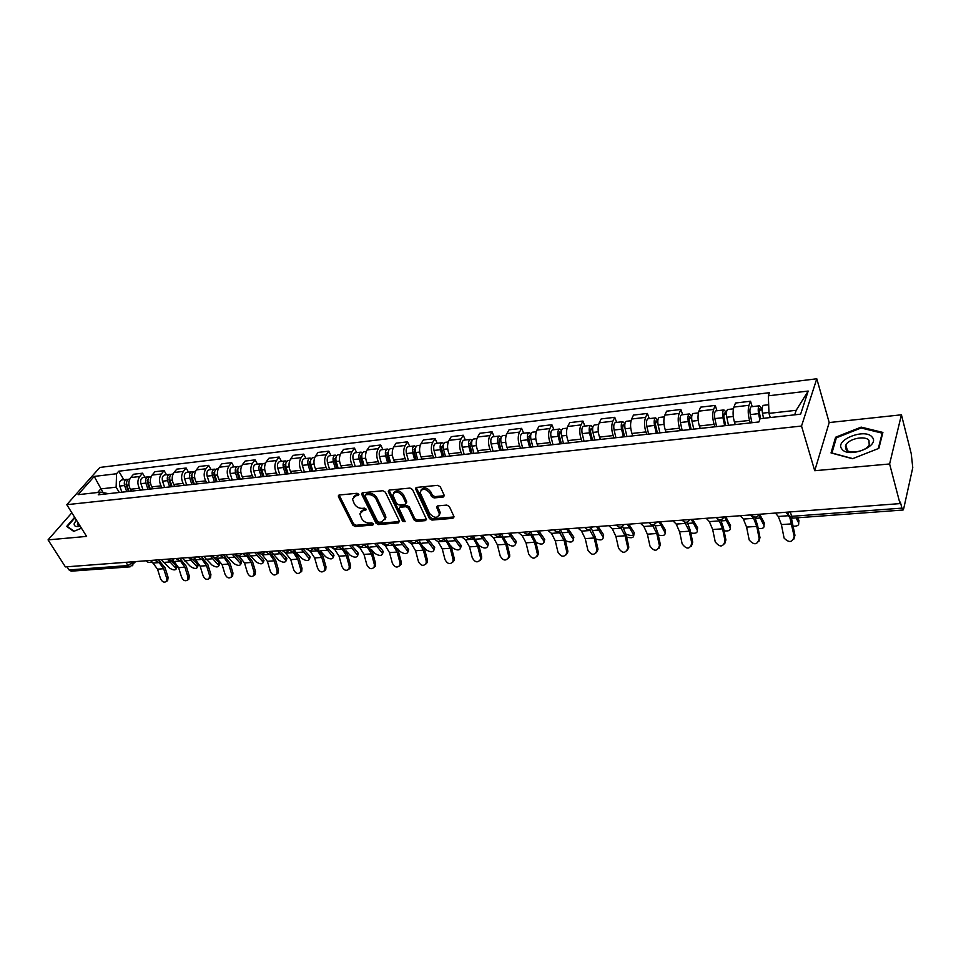 <?xml version="1.0" encoding="UTF-8"?>
<svg xmlns="http://www.w3.org/2000/svg" width="961" height="961" viewBox="0 0 961 961"><rect width="100%" height="100%" fill="white"/><g stroke="black" fill="none" stroke-linecap="round" stroke-linejoin="round"><path stroke-width="1.44" d="M358.825 494.278L357.084 493.269L339.317 495.023L338.464 496.777L352.759 525.114L355.198 526.52L372.844 525.042L373.469 523.853L371.751 522.844L369.456 523.048C366.069 523.012 363.45 521.499 361.612 518.484L359.87 513.883L363.258 510.591L366.321 509.642L364.471 508.153L362.153 508.369C358.753 508.357 356.123 506.831 354.273 503.78L352.495 499.059L355.882 495.756L358.201 495.528L358.825 494.278M845.44 446.084L846.04 445.664M443.141 497.065L444.186 495.239L440.318 486.831L437.748 485.329L416.618 487.407L415.464 488.644L429.435 518.616L431.945 520.081L452.907 518.327L453.964 516.55L449.376 506.555L446.829 505.078L437.772 505.882L436.606 507.132L439.441 514.063C437.447 518.544 434.156 518.339 429.567 513.438L420.065 492.5C422.119 487.996 425.435 488.224 430.011 493.173L431.525 496.429L434.084 497.918L443.141 497.065L444.318 495.684M801.522 426.047L814.724 470.722L889.61 463.971L900.013 503.6L65.408 566.906L48.05 539.89L86.598 536.406L66.777 504.681L801.522 426.047L816.79 378.778L99.86 467.442L66.777 504.681M385.373 492.2L382.862 490.735L362.705 492.717L361.804 494.495L375.967 523.144L378.418 524.574L398.443 522.892L399.392 521.162L385.373 492.2M389.349 490.098L409.987 488.068L412.533 489.545L426.516 519.445L425.363 520.634L416.557 521.379L414.047 519.925L408.449 508.177L405.938 506.723L400.124 507.252L399.007 508.393L405.146 521.607L402.623 521.391L388.4 491.9L389.349 490.098M889.61 463.971L901.43 414.804L911.232 453.652L912.77 467.635L903.628 508.994L903.064 510.027L901.947 508.129L900.361 502.086L900.013 503.6M901.43 414.804L829.199 422.552L816.79 378.778M129.951 566.846L71.234 571.17L69.024 569.933L127.957 565.561L133.531 561.741M67.006 566.786L69.024 569.933M71.847 512.802L48.05 539.89M140.498 490.134L139.393 488.26C137.267 483.888 137.375 479.971 139.729 476.512L130.72 477.569C128.354 481.017 128.245 484.909 130.372 489.269L131.477 491.131M130.72 477.569L133.555 474.253L142.552 473.184L144.919 477.245M139.729 476.512L142.552 473.184M166.481 474.734L164.127 470.638L154.949 471.719L152.138 475.058C149.796 478.542 149.688 482.482 151.814 486.879L152.919 488.765M162.121 487.756L161.028 485.858C158.901 481.437 159.009 477.485 161.34 473.989L164.127 470.638M188.5 472.175L186.17 468.031L176.788 469.136L174.013 472.5C171.695 476.019 171.599 479.995 173.713 484.44L174.806 486.35M184.212 485.317L183.119 483.395C181.004 478.926 181.1 474.926 183.407 471.407L186.17 468.031M210.988 469.569L208.669 465.364L199.095 466.493L196.344 469.893C194.062 473.437 193.978 477.461 196.068 481.954L197.161 483.888M206.759 482.83L205.678 480.884C203.588 476.368 203.672 472.331 205.942 468.776L208.669 465.364M233.967 466.89L231.661 462.649L221.871 463.803L219.168 467.226C216.91 470.806 216.826 474.866 218.916 479.419L219.997 481.365M229.811 480.284L228.73 478.326C226.652 473.749 226.724 469.665 228.97 466.085L231.661 462.649M257.44 464.163L255.145 459.863L245.151 461.052L242.484 464.499C240.262 468.103 240.178 472.211 242.256 476.824L243.325 478.794M253.356 477.689L252.287 475.707C250.22 471.07 250.292 466.95 252.491 463.334L255.145 459.863M281.429 461.376L279.158 457.028L268.936 458.229L266.305 461.712C264.119 465.352 264.047 469.509 266.113 474.169L267.17 476.163M277.417 475.034L276.36 473.028C274.305 468.343 274.365 464.175 276.54 460.523L279.158 457.028M305.946 458.529L303.7 454.121L293.249 455.358L290.654 458.865C288.504 462.541 288.456 466.734 290.498 471.455L291.543 473.485M302.03 472.331L300.973 470.289C298.943 465.544 298.991 461.328 301.129 457.64L303.7 454.121M331.016 455.61L328.794 451.153L318.103 452.415L315.556 455.958C313.454 459.67 313.406 463.911 315.424 468.68L316.469 470.734M327.184 469.557L326.151 467.49C324.133 462.685 324.169 458.433 326.272 454.709L328.794 451.153M356.663 452.631L354.453 448.114L343.533 449.4L341.035 452.979C338.957 456.727 338.921 461.016 340.927 465.845L341.96 467.923M352.927 466.71L351.894 464.619C349.9 459.766 349.924 455.454 351.978 451.706L354.453 448.114M382.886 449.58L380.712 445.003L369.529 446.324L367.09 449.94C365.06 453.712 365.036 458.049 367.018 462.938L368.039 465.052M379.247 463.815L378.238 461.7C376.256 456.775 376.28 452.415 378.286 448.631L380.712 445.003M409.734 446.457L407.584 441.82L396.136 443.177L393.746 446.817C391.764 450.637 391.752 455.021 393.71 459.971L394.719 462.109M406.203 460.836L405.194 458.697C403.248 453.712 403.248 449.304 405.206 445.484L407.584 441.82M437.207 443.261L435.081 438.576L423.369 439.958L421.026 443.634C419.092 447.478 419.092 451.91 421.038 456.931L422.035 459.094M433.783 457.796L432.786 455.622C430.864 450.577 430.852 446.12 432.774 442.252L435.081 438.576M465.328 439.994L463.238 435.237L451.25 436.654L448.967 440.366C447.081 444.246 447.093 448.739 449.015 453.82L450 456.007M462.025 454.685L461.052 452.487C459.154 447.37 459.13 442.865 460.992 438.961L463.238 435.237M494.134 436.654L492.08 431.825L479.791 433.279L477.581 437.015C475.743 440.943 475.779 445.484 477.665 450.637L478.626 452.859M490.951 451.49L489.99 449.267C488.116 444.078 488.08 439.525 489.894 435.585L492.08 431.825M523.649 433.219L521.619 428.33L509.042 429.819L506.891 433.591C505.114 437.555 505.162 442.156 507.012 447.37L507.961 449.616M520.598 448.222L519.649 445.964C517.799 440.715 517.751 436.102 519.505 432.114L521.619 428.33M553.884 429.699L551.902 424.75L539.001 426.276L536.923 430.084C535.205 434.084 535.265 438.733 537.091 444.03L538.028 446.3M550.965 444.883L550.04 442.589C548.226 437.267 548.166 432.594 549.848 428.57L551.902 424.75M584.877 426.095L582.931 421.074L569.705 422.636L567.699 426.48C566.053 430.528 566.125 435.237 567.927 440.594L568.84 442.913M582.102 441.447L581.201 439.117C579.423 433.723 579.339 428.99 580.961 424.93L582.931 421.074M616.65 422.408L614.752 417.314L601.19 418.912L599.256 422.792C597.682 426.876 597.778 431.645 599.532 437.087L600.433 439.429M614.031 437.928L613.154 435.573C611.4 430.096 611.304 425.303 612.854 421.206L614.752 417.314M649.24 418.624L647.39 413.446L633.479 415.092L631.629 419.008C630.128 423.14 630.236 427.957 631.954 433.471L632.831 435.85M646.789 434.312L645.924 431.921C644.218 426.372 644.11 421.531 645.576 417.386L647.39 413.446M682.67 414.732L680.868 409.482L666.598 411.176L664.844 415.128C663.414 419.296 663.546 424.185 665.228 429.771L666.081 432.186M680.4 430.612L679.559 428.186C677.901 422.552 677.757 417.639 679.163 413.458L680.868 409.482M716.99 410.743L715.236 405.422L700.593 407.152L698.935 411.14C697.578 415.356 697.734 420.305 699.368 425.975L700.197 428.426M714.9 426.804L714.083 424.342C712.461 418.624 712.305 413.662 713.627 409.422L715.236 405.422M752.223 406.647L750.529 401.242L735.489 403.019L733.928 407.056C732.666 411.308 732.835 416.317 734.42 422.083L735.225 424.558M750.325 422.9L749.532 420.401C747.97 414.599 747.79 409.566 749.015 405.29L750.529 401.242M119.308 492.476L116.137 487.167L100.785 488.897L97.65 492.488M103.055 492.645L94.226 476.416L116.557 473.749L116.137 487.167M108.533 493.666L100.533 492.176L78.057 494.675L94.226 476.416M794.687 414.828L796.188 410.299L768.98 413.374L768.332 395.812L769.461 392.689L118.756 471.214L116.557 473.749M768.332 395.812L808.189 391.055L800.633 414.167L760.091 418.684L758.914 421.951L98.25 494.795L100.533 492.176M74.646 517.282L66.669 526.424L73.709 531.385L81.469 528.19M814.724 470.722L829.199 422.552M882.895 432.438L861.152 427.116L835.602 437.243L831.025 452.943L852.551 458.721L878.871 448.343L882.895 432.438M768.98 413.374L770.266 417.542M123.789 479.695L118.756 471.214M796.188 410.299L808.189 391.055M861.404 428.065L861.152 427.116M836.058 438.865L835.602 437.243M358.825 494.29L356.711 494.495L353.516 496.717M360.868 511.564L364.075 509.33L366.177 509.138M339.137 495.047L353.588 523.853L356.014 525.271L373.445 523.793M362.477 492.753L376.772 521.871L379.223 523.301L399.524 521.559M365.685 494.795L365.048 496.044L377.469 521.21L379.187 522.219L381.637 522.015L385.109 518.556L376.123 499.191C374.261 496.092 371.595 494.555 368.135 494.555L365.685 494.795L366.501 493.534L365.36 494.879M384.953 519.697L385.914 517.282L385.373 515.204L384.568 516.477M366.501 493.534L368.964 493.293C372.412 493.293 375.078 494.831 376.94 497.93L385.373 515.204M399.644 507.372L400.929 505.966L406.731 505.438L409.242 506.903L414.828 518.64L417.326 520.093L426.492 519.276M389.061 490.146L403.404 520.105L405.001 521.114M402.575 495.876C398.154 491.047 394.899 490.771 392.833 495.023L396.533 503.528L399.043 504.993L404.857 504.453L405.986 503.288L402.575 495.876L403.38 494.591C399.704 490.17 396.497 489.569 393.758 492.789M405.974 503.12L406.611 501.39L405.83 502.675M403.38 494.591L406.611 501.39M420.966 490.122C423.789 486.783 427.068 487.371 430.792 491.876L432.306 495.143L434.852 496.621L443.91 495.78M439.357 515.132L440.21 512.766L439.814 511.324L439.045 512.621M437.387 505.966L439.814 511.324M416.269 487.491L430.204 517.33L432.714 518.784L454.085 516.934M171.262 560.864L176.356 565.633L176.788 567.675M161.268 559.638L169.448 567.987C173.076 570.257 175.382 570.51 176.368 568.732L167.43 559.17M129.014 491.407L126.888 485.257C126.131 482.002 126.84 479.947 129.026 479.095L129.242 479.071M128.642 491.443L128.077 490.506M128.414 491.467L126.059 484.644L126.672 481.845M126.72 491.66L124.594 485.521C123.837 482.266 124.546 480.212 126.732 479.359L128.029 479.527M121.879 492.188L119.741 486.062C118.984 482.83 119.705 480.776 121.891 479.923L122.107 479.899M151.009 562.029L152.979 563.062L157.52 569.164L160.523 578.678C162.133 581.91 164.043 582.859 166.265 581.525L166.697 578.27L168.103 577.369L167.658 580.624L166.758 581.201M154.529 560.143L159.154 562.605L163.694 568.732L166.697 578.27M168.103 577.369L165.1 567.843L158.505 559.843M192.332 559.23L197.449 564.095L197.846 566.161M182.302 558.041L190.434 566.485C194.11 568.804 196.452 569.044 197.437 567.194L188.596 557.56M150.324 489.053L148.21 482.842C147.453 479.551 148.162 477.485 150.324 476.62L150.529 476.596M149.664 489.125L147.309 482.218L147.994 479.359M147.982 489.305L145.868 483.107C145.111 479.827 145.808 477.749 147.982 476.884L149.303 477.076M143.033 489.858L140.919 483.659C140.162 480.392 140.871 478.326 143.033 477.461L143.249 477.437M213.222 556.96L218.964 562.545L219.324 564.612M203.768 556.407L211.828 564.948C215.576 567.314 217.955 567.543 218.952 565.621L210.183 555.926M172.091 486.65L169.977 480.368C169.22 477.052 169.917 474.962 172.055 474.085L172.271 474.061M171.358 486.734L169.016 479.755L169.773 476.824M169.701 486.915L167.586 480.644C166.83 477.329 167.526 475.239 169.665 474.362L171.01 474.578M164.643 487.479L162.529 481.209C161.772 477.905 162.469 475.815 164.619 474.95L164.836 474.926M76.351 520.009L74.189 523.661C73.889 526.16 75.787 527.036 79.883 526.28L80.219 526.208M77.985 522.616L77.421 524.25L80.147 526.087M74.129 531.217L67.39 526.472L74.97 517.787M67.919 527.301L67.39 526.472M841.908 449.075C848.467 458.769 880.684 446.072 872.156 437.123C865.188 427.753 833.968 440.126 841.908 449.075M846.076 449.424C849.452 454.577 866.233 451.334 869.2 444.895L868.96 440.378C865.332 435.273 848.731 438.672 845.86 445.039L846.076 449.424M845.416 446.204L846.064 445.736M861.128 427.993L882.186 433.159L878.294 448.571L852.803 458.613L831.938 453.015L836.358 437.808L861.128 427.993M882.45 434.18L882.186 433.159M172.319 560.539L174.085 561.5L178.602 567.663L181.605 577.273C183.251 580.576 185.209 581.525 187.479 580.096L187.9 576.852L189.281 575.939L188.861 579.183L187.875 579.831M175.803 558.533L180.392 561.02L184.896 567.206L187.9 576.852M189.281 575.939L186.29 566.317L179.755 558.233M194.038 559.014L195.636 559.891L200.116 566.125L203.107 575.831C204.801 579.219 206.807 580.156 209.126 578.618L209.534 575.411L210.903 574.498L210.495 577.705L209.426 578.426M197.522 556.887L202.074 559.41L206.543 565.669L209.534 575.411M210.903 574.498L207.924 564.768L201.426 556.587M234.184 554.101L240.923 560.948L241.247 563.038M225.679 554.749L233.679 563.386C237.487 565.801 239.89 566.005 240.887 564.011L232.226 554.257M194.314 484.2L192.212 477.845C191.455 474.494 192.14 472.38 194.254 471.515L194.47 471.479M193.521 484.296L191.179 477.233L191.996 474.241M191.864 484.476L189.761 478.134C189.005 474.77 189.689 472.668 191.816 471.791L193.185 472.031M186.71 485.041L184.596 478.71C183.851 475.371 184.536 473.256 186.662 472.392L186.866 472.368M256.659 552.395L263.35 559.326L263.626 561.428M248.034 553.055L255.974 561.789C259.842 564.251 262.293 564.443 263.29 562.365L254.725 552.551M217.006 481.701L214.916 475.275C214.159 471.887 214.832 469.749 216.934 468.872L217.138 468.848M216.141 481.797L213.822 474.662L214.699 471.611M214.507 481.978L212.417 475.563C211.66 472.175 212.333 470.037 214.435 469.16L215.841 469.436M209.246 482.554L207.144 476.151C206.387 472.776 207.071 470.65 209.174 469.773L209.378 469.749M279.603 550.665L286.234 557.668L286.474 559.795M270.87 551.326L278.726 560.167C282.678 562.678 285.153 562.846 286.162 560.683L277.693 550.809M240.19 479.143L238.112 472.644C237.355 469.22 238.016 467.058 240.094 466.181L240.298 466.157M239.265 479.251L236.947 472.031L237.896 468.932M237.643 479.431L235.553 472.932C234.808 469.509 235.469 467.358 237.547 466.481L238.977 466.782M232.262 480.019L230.172 473.545C229.415 470.133 230.087 467.983 232.166 467.106L232.37 467.082M216.177 557.44L222.075 564.551L225.054 574.366C226.808 577.837 228.862 578.762 231.229 577.117L231.613 573.933L232.97 573.008L232.586 576.192L231.421 576.984M219.685 555.206L224.201 557.764L228.646 564.083L231.613 573.933M232.97 573.008L230.003 563.182L223.553 554.905M238.736 555.806L244.502 562.954L247.47 572.876C249.271 576.432 251.386 577.333 253.8 575.579L254.16 572.432L255.494 571.495L255.133 574.642L253.872 575.519M242.316 553.488L246.797 556.083L251.193 562.473L254.16 572.432M255.494 571.495L252.539 561.56L246.148 553.2M261.692 554.101L267.386 561.32L270.341 571.351C272.215 575.002 274.39 575.879 276.852 573.993L277.176 570.894L278.498 569.957L278.173 573.044L276.828 574.017L278.173 573.044M265.44 551.734L269.861 554.365L274.233 560.828L277.176 570.894M278.498 569.957L275.555 559.903L269.224 551.446M303.039 548.887L309.598 555.975L309.802 558.113M296.348 552.611L301.97 558.497C305.982 561.056 308.493 561.212 309.514 558.966L301.153 549.019M263.891 476.536L261.812 469.953C261.068 466.493 261.716 464.307 263.758 463.43L263.963 463.406M262.882 476.644L260.575 469.34L261.596 466.205M261.284 476.824L259.206 470.253C258.461 466.794 259.11 464.619 261.164 463.731L262.617 464.067M255.782 477.425L253.704 470.878C252.959 467.418 253.608 465.256 255.662 464.367L255.866 464.343M295.532 551.662L294.186 549.548M284.997 552.263L290.775 559.65L293.706 569.789C295.652 573.537 297.886 574.402 300.397 572.36L300.697 569.32L301.994 568.371L301.694 571.411L300.325 572.468M289.057 549.944L293.429 552.599L297.754 559.158L300.697 569.32M301.994 568.371L299.063 558.221L292.793 549.656M326.992 547.061L333.467 554.245L333.623 556.395M321.106 551.878L325.695 556.803C329.791 559.41 332.35 559.542 333.359 557.2L325.13 547.205M288.108 473.857L286.054 467.214C285.297 463.707 285.934 461.508 287.952 460.619L288.156 460.595M287.015 473.977L284.732 466.602L285.825 463.43M285.441 474.157L283.387 467.514C282.63 464.007 283.267 461.809 285.297 460.932L286.786 461.304M279.819 474.77L277.753 468.151C277.008 464.656 277.645 462.469 279.675 461.58L279.879 461.556M318.812 549.139L318.007 547.746M306.018 548.659L310.355 551.338L314.655 557.945L317.574 568.191C319.593 572.059 321.887 572.888 324.446 570.678L324.71 567.723L325.995 566.762L325.731 569.729L324.313 570.882M313.454 548.275L317.514 550.809L321.791 557.44L324.71 567.723M325.995 566.762L323.088 556.491L316.878 547.83M351.45 545.211L357.852 552.479L357.96 554.641M346.104 550.857L349.948 555.062C354.116 557.728 356.711 557.848 357.72 555.41L349.612 545.343M312.866 471.13L310.823 464.403C310.079 460.848 310.703 458.637 312.685 457.736L312.89 457.724M311.7 471.262L309.43 463.791L310.595 460.595M310.139 471.431L308.097 464.716C307.352 461.172 307.976 458.95 309.971 458.061L311.496 458.481M304.397 472.067L302.343 465.364C301.598 461.833 302.222 459.61 304.229 458.721L304.421 458.697M342.861 546.869L342.332 545.896M330.524 546.797L334.8 549.524L339.053 556.203L341.96 566.57C344.074 570.546 346.428 571.339 349.035 568.96L349.251 566.077L350.513 565.116L350.297 567.987L348.843 569.26M338.428 546.617L342.116 548.971L346.356 555.686L349.251 566.077M350.513 565.116L347.618 554.737L341.479 545.968M376.448 543.313L382.766 550.677L382.838 552.851M371.559 549.74L374.718 553.296C378.97 556.011 381.601 556.107 382.622 553.572L374.646 543.445M338.188 468.343L336.158 461.532C335.413 457.941 336.026 455.694 337.984 454.805L338.176 454.781M336.939 468.475L334.68 460.92L335.918 457.712M335.401 468.644L333.371 461.845C332.626 458.265 333.239 456.019 335.197 455.13L336.758 455.61M329.527 469.292L327.485 462.517C326.74 458.938 327.353 456.703 329.323 455.802L329.515 455.79M367.534 544.647L367.21 544.01M355.57 544.899L359.798 547.662L364.003 554.425L366.886 564.9C369.096 568.996 371.523 569.753 374.165 567.182L374.334 564.407L375.571 563.434L375.403 566.209L373.913 567.603M363.919 544.899L367.27 547.097L371.463 553.884L374.334 564.407M375.571 563.434L372.7 552.935L366.634 544.058M401.998 541.379L408.233 548.827L408.257 551.025M397.506 548.563L400.028 551.482C404.365 554.257 407.044 554.317 408.065 551.686L400.232 541.511M364.087 465.484L362.081 458.589C361.336 454.961 361.925 452.691 363.847 451.79L364.039 451.766M362.753 465.629L360.507 457.977L361.816 454.781M361.24 465.797L359.222 458.914C358.477 455.286 359.078 453.027 361 452.126L362.609 452.667M355.222 466.457L353.204 459.598C352.459 455.982 353.059 453.724 354.993 452.823L355.186 452.799M381.181 542.953L385.349 545.752L389.493 552.599L392.364 563.206C394.683 567.422 397.181 568.143 399.848 565.344L399.98 562.69L401.193 561.717L401.061 564.359L399.536 565.897M389.95 543.133L392.989 545.187L397.121 552.058L399.98 562.69M401.193 561.717L398.347 551.097L392.364 542.112M428.125 539.397L434.264 546.941L434.252 549.151M423.993 547.35L425.915 549.632C430.336 552.455 433.051 552.503 434.072 549.764L426.384 539.529M390.598 462.565L388.592 455.586C387.86 451.91 388.436 449.616 390.322 448.715L390.502 448.691M389.157 462.721L386.935 454.973L388.316 451.802M387.679 462.878L385.673 455.922C384.941 452.247 385.517 449.952 387.403 449.051L389.049 449.676M381.517 463.562L379.511 456.619C378.778 452.955 379.355 450.673 381.265 449.772L381.445 449.748M407.368 540.971L411.476 543.806L415.572 550.737L418.407 561.464C420.858 565.825 423.429 566.485 426.119 563.446L426.203 560.948L427.393 559.963L427.309 562.461L425.747 564.155M417.278 540.214L416.521 541.307L419.284 543.229L423.369 550.185L426.203 560.948M427.393 559.963L424.57 549.212L418.66 540.106M454.853 537.367L461.268 545.632L460.824 547.229M451.057 546.112L452.379 547.734C456.883 550.617 459.658 550.641 460.667 547.794L453.148 537.499M417.711 459.574L415.729 452.511C414.996 448.787 415.56 446.469 417.41 445.568L417.591 445.544M416.185 459.742L413.975 451.898L414.792 448.571L415.44 448.775M414.732 459.899L412.75 452.847C412.005 449.135 412.569 446.817 414.431 445.916L416.113 446.613M408.425 460.595L406.443 453.568C405.71 449.856 406.275 447.55 408.137 446.649L408.317 446.625M434.168 538.941L438.192 541.812L442.228 548.839L445.051 559.686C447.646 564.191 450.289 564.792 452.991 561.488L453.015 559.158L454.181 558.161L454.157 560.491L452.559 562.365M443.766 539.469L446.192 541.223L450.216 548.263L453.015 559.158M454.181 558.161L451.382 547.289L445.568 538.076M482.182 535.289L488.452 543.59L488.008 545.271M478.71 544.863L479.443 545.8C484.044 548.743 486.855 548.731 487.876 545.776L480.512 535.421M445.484 456.511L443.514 449.364C442.781 445.592 443.321 443.249 445.135 442.348L445.315 442.324M443.838 456.691L441.664 448.751L442.444 445.387L443.201 445.7M442.42 456.847L440.45 449.712C439.73 445.94 440.27 443.61 442.084 442.697L443.814 443.501M435.97 457.556L434 450.445C433.267 446.685 433.819 444.354 435.645 443.453L435.826 443.429M461.58 536.851L465.532 539.782L469.509 546.881L472.295 557.86C475.058 562.521 477.773 563.062 480.476 559.458L480.452 557.32L481.593 556.323L481.605 558.449L479.983 560.527M471.611 537.595L473.725 539.169L477.677 546.304L480.452 557.32M481.593 556.323L478.818 545.319L473.1 535.986M510.147 533.175L516.261 541.499L515.829 543.253M506.976 543.614L507.132 543.818C511.829 546.821 514.688 546.785 515.709 543.71L508.525 533.295M473.905 453.376L471.971 446.132C471.238 442.324 471.767 439.958 473.533 439.045L473.713 439.021M472.163 453.568L470.013 445.532L470.77 442.132L471.635 442.589M470.782 453.724L468.836 446.493C468.103 442.685 468.632 440.318 470.409 439.405L472.187 440.33M464.175 454.445L462.229 447.237C461.496 443.441 462.025 441.087 463.803 440.174L463.983 440.15M489.642 534.724L493.522 537.692L497.426 544.887L500.188 555.999C503.12 560.828 505.918 561.272 508.597 557.356L508.537 555.446L509.642 554.437L509.702 556.347L508.057 558.641M500.08 535.673L501.894 537.067L505.786 544.298L508.537 555.446M509.642 554.437L506.903 543.301L501.558 534.064M538.785 531.001L544.731 539.361L544.286 541.199M535.89 542.256C540.791 544.851 543.554 544.623 544.19 541.596L537.187 531.121M503.023 450.168L501.113 442.829C500.393 438.973 500.885 436.582 502.615 435.669L502.783 435.645M501.174 450.373L499.047 442.228L499.768 438.793L500.765 439.477M499.816 450.517L497.894 443.201C497.173 439.333 497.678 436.955 499.408 436.042L501.246 437.099M493.053 451.262L491.131 443.958C490.41 440.114 490.915 437.735 492.657 436.823L492.825 436.799M518.375 532.55L522.171 535.565L526.003 542.857L528.73 554.101C531.865 559.086 534.748 559.446 537.367 555.182L537.283 553.524L538.352 552.503L538.448 554.161L536.803 556.707M529.199 533.679L530.736 534.917L534.556 542.244L537.283 553.524M538.352 552.503L535.637 541.235L530.808 532.202M568.083 528.778L573.861 537.175L573.429 539.085M565.428 540.635C570.414 542.785 573.056 542.388 573.357 539.421L566.546 528.898M532.862 446.877L530.965 439.441C530.256 435.537 530.736 433.123 532.406 432.198L532.574 432.186M530.892 447.093L528.79 438.841L529.487 435.369L530.604 436.378M529.571 447.237L527.673 439.826C526.964 435.91 527.445 433.495 529.127 432.582L531.013 433.807M522.64 448.006L520.742 440.606C520.021 436.714 520.514 434.3 522.207 433.387L522.376 433.363M547.794 530.316L551.494 533.379L555.254 540.767L557.957 552.143C561.308 557.308 564.263 557.572 566.822 552.947L566.702 551.566L567.747 550.533L567.867 551.914L566.233 554.725M558.966 531.625L564.023 540.142L566.702 551.566M567.747 550.533L565.068 539.121L560.683 530.256M598.102 526.496L603.688 534.929L603.268 536.923M595.652 538.869C600.637 540.647 603.16 540.094 603.208 537.211L596.601 526.616M563.434 443.501L561.572 435.982C560.864 432.018 561.32 429.567 562.942 428.654L563.11 428.63M561.356 443.73L559.278 435.381L559.939 431.861L561.212 432.943M560.071 443.874L558.197 436.354C557.488 432.402 557.945 429.963 559.578 429.038L561.524 430.48M552.971 444.655L551.085 437.171C550.377 433.219 550.845 430.792 552.479 429.867L552.647 429.843M559.158 433.183L561.212 432.678M577.933 528.033L581.537 531.133L585.225 538.628L587.88 550.148C591.483 555.482 594.511 555.638 596.961 550.617L596.841 549.548L597.862 548.515L597.97 549.584L596.373 552.683M589.405 529.475L594.198 537.98L596.841 549.548M597.862 548.515L595.207 536.959L591.267 528.322M628.842 524.165L634.248 532.634C633.948 535.83 631.185 536.298 625.923 534.028M626.596 536.995C631.545 538.436 633.948 537.752 633.779 534.929L627.389 524.274M594.787 440.042L592.949 432.426C592.24 428.402 592.673 425.939 594.246 425.014L594.403 424.99M592.577 440.294L590.534 431.825L591.159 428.27L592.589 429.351M591.327 440.426L589.489 432.81C588.781 428.798 589.225 426.336 590.799 425.411L592.817 427.128M584.048 441.231L582.198 433.639C581.489 429.639 581.934 427.177 583.519 426.264L583.687 426.24M590.414 429.603L592.601 428.69M608.806 525.691L612.325 528.838L615.917 536.43L618.536 548.106C622.404 553.608 625.503 553.644 627.833 548.226L628.806 547.181L627.269 550.581M620.518 527.217L625.118 535.77L627.725 547.494M628.698 546.437L626.091 534.736L622.56 526.352M660.351 521.775L665.541 530.28L665.144 532.442M658.285 535.025C663.174 536.154 665.456 535.349 665.108 532.598L658.946 521.883M626.932 436.498L625.118 428.774C624.434 424.702 624.83 422.203 626.344 421.278L626.5 421.266M624.59 436.762L622.584 428.186L623.172 424.594L624.758 425.663M623.389 436.895L621.575 429.171C620.878 425.11 621.287 422.624 622.812 421.687L624.902 423.753M615.917 437.723L614.103 430.023C613.406 425.975 613.815 423.489 615.352 422.564L615.508 422.54M622.452 425.927L624.23 425.723L624.806 424.51M640.458 523.289L643.87 526.496L647.378 534.184L649.96 546.004C654.117 551.674 657.276 551.59 659.438 545.764L660.363 544.707L658.922 548.419M652.291 524.802L656.795 533.511L659.366 545.38M660.303 544.322L657.732 532.466L654.525 524.298M692.641 519.324L697.626 527.853L697.23 530.1M690.767 532.959C695.56 533.811 697.71 532.887 697.218 530.22L691.295 519.433M659.907 432.87L658.129 425.026C657.444 420.906 657.829 418.383 659.282 417.446L659.426 417.434M657.432 433.135L655.45 424.438L656.015 420.81L657.768 421.879M656.279 433.267L654.501 425.447C653.804 421.326 654.189 418.804 655.654 417.879L657.853 420.269M648.615 434.108L646.825 426.312C646.128 422.203 646.525 419.693 647.99 418.768L648.146 418.744M655.33 422.155L657.036 421.963L657.792 420.281M672.916 520.826L676.208 524.081L679.619 531.877L682.154 543.854C686.635 549.692 689.854 549.476 691.812 543.229L692.701 542.16L691.379 546.196M684.688 522.135L689.277 531.193L691.8 543.217L692.701 542.16M692.701 542.148L690.178 530.136L687.211 522.099M725.747 516.814L730.552 525.475L730.216 527.637M724.065 530.796C728.654 531.385 730.696 530.4 730.18 527.853L724.462 516.922M693.758 429.135L692.004 421.194C691.331 417.014 691.68 414.455 693.073 413.518L693.205 413.506M691.127 429.423L689.193 420.606L689.71 416.93L691.644 417.999M690.022 429.543L688.28 421.615C687.595 417.446 687.956 414.888 689.349 413.951L691.716 416.365M682.154 430.42L680.4 422.504C679.715 418.347 680.076 415.801 681.493 414.864L681.637 414.852M689.049 418.299L690.695 418.107L691.415 416.401M706.203 518.303L709.374 521.619L712.678 529.523L715.236 541.908C719.885 547.566 723.165 547.265 725.062 540.995L725.915 539.914L724.678 543.902M717.278 518.712L719.308 520.874L722.588 528.814L725.062 540.995M725.915 539.914L723.441 527.757L720.642 519.721M759.695 514.243L764.331 523.024L764.031 525.102M758.205 528.55C762.578 528.886 764.5 527.853 763.983 525.427L758.77 515.228M728.486 425.303L726.78 417.242C726.12 413.014 726.432 410.431 727.753 409.494L727.885 409.47M725.723 425.615L723.825 416.666L724.294 412.954L725.243 414.143L726.42 414.011M724.666 425.723L722.948 417.687C722.276 413.458 722.6 410.876 723.933 409.939L726.48 412.365M716.582 426.624L714.864 418.6C714.191 414.383 714.528 411.813 715.873 410.876L716.005 410.852M723.681 414.323L725.243 414.143L725.915 412.425M740.354 515.709L743.394 519.084L746.589 527.096L749.208 540.022C754.073 545.367 757.4 544.935 759.19 538.713L759.995 537.631L758.83 541.536M750.589 514.928L753.592 518.315L756.763 526.376L759.19 538.713M759.995 537.631L757.568 525.307L754.829 517.102M797.582 517.775L798.975 520.514L798.711 522.496M793.233 526.208C797.354 526.328 799.168 525.235 798.663 522.952L796.08 517.883M763.539 418.299L762.493 413.194C761.833 408.905 762.133 406.287 763.37 405.35L763.502 405.338M760.607 418.624L759.382 412.629L759.803 408.869L760.716 410.083L762.133 409.915M759.767 419.573L758.565 413.65C757.893 409.362 758.193 406.743 759.442 405.806L761.34 408.353L762.181 408.257M751.934 422.72L750.253 414.587C749.592 410.311 749.892 407.704 751.166 406.767L751.298 406.755M759.226 410.251L760.716 410.083L761.34 408.353M775.395 513.054L778.302 516.477L781.389 524.61L784.08 538.076C789.137 543.109 792.513 542.545 794.194 536.382L794.951 535.277L793.87 539.085M785.906 512.249L787.972 514.736M789.774 517.27L794.194 536.382M794.951 535.277L791.396 518.015M788.164 512.081L787.648 513.763C787.371 515.504 788.633 516.369 791.42 516.333L901.947 508.129M131.753 561.873L132.906 564.996L132.378 565.729M713.627 409.422L698.935 411.14M679.163 413.458L664.844 415.128M645.576 417.386L631.629 419.008M612.854 421.206L599.256 422.792M580.961 424.93L567.699 426.48M549.848 428.57L536.923 430.084M519.505 432.114L506.891 433.591M489.894 435.585L477.581 437.015M460.992 438.961L448.967 440.366M432.774 442.252L421.026 443.634M405.206 445.484L393.746 446.817M378.286 448.631L367.09 449.94M351.978 451.706L341.035 452.979M326.272 454.709L315.556 455.958M301.129 457.64L290.654 458.865M276.54 460.523L266.305 461.712M252.491 463.334L242.484 464.499M228.97 466.085L219.168 467.226M205.942 468.776L196.344 469.893M183.407 471.407L174.013 472.5M161.34 473.989L152.138 475.058M749.015 405.29L733.928 407.056M749.532 420.401L734.42 422.083M714.083 424.342L699.368 425.975M679.559 428.186L665.228 429.771M645.924 431.921L631.954 433.471M613.154 435.573L599.532 437.087M581.201 439.117L567.927 440.594M550.04 442.589L537.091 444.03M519.649 445.964L507.012 447.37M489.99 449.267L477.665 450.637M461.052 452.487L449.015 453.82M432.786 455.622L421.038 456.931M405.194 458.697L393.71 459.971M378.238 461.7L367.018 462.938M351.894 464.619L340.927 465.845M326.151 467.49L315.424 468.68M300.973 470.289L290.498 471.455M276.36 473.028L266.113 474.169M252.287 475.707L242.256 476.824M228.73 478.326L218.916 479.419M205.678 480.884L196.068 481.954M183.119 483.395L173.713 484.44M161.028 485.858L151.814 486.879M139.393 488.26L130.372 489.269M146.048 560.792L149.58 560.527M152.415 560.311L151.814 561.38M167.562 559.158L171.166 558.882M189.521 557.488L193.209 557.212M211.961 555.794L215.72 555.506M234.868 554.053L238.712 553.764M258.281 552.275L262.209 551.974M282.21 550.461L286.222 550.16M306.655 548.611L310.763 548.299M331.653 546.713L335.857 546.389M357.228 544.767L361.516 544.443M383.379 542.785L387.763 542.46M410.143 540.755L414.635 540.418M437.519 538.677L442.12 538.328M465.556 536.55L470.265 536.202M494.266 534.376L499.095 534.016M523.673 532.142L528.622 531.769M553.812 529.859L558.87 529.475M584.684 527.517L589.874 527.121M616.349 525.114L621.671 524.718M648.819 522.652L654.273 522.243M689.806 519.541C687.547 522.964 684.977 523.168 682.13 520.129L687.728 519.697M716.305 517.535L722.059 517.102M751.406 514.868L757.304 514.423M173.989 558.665L173.376 559.746M196.02 556.996L195.383 558.089M218.519 555.29L217.871 556.383M235.193 554.305C237.583 556.539 239.685 556.299 241.499 553.572L240.839 554.641M264.984 551.77L264.299 552.863M282.51 550.701C284.961 553.007 287.099 552.767 288.937 549.956L288.276 551.037M306.967 548.839C309.43 551.182 311.592 550.941 313.442 548.094L312.793 549.187M338.572 546.184L337.852 547.277M364.207 544.238L363.474 545.331M390.442 542.256L389.698 543.349M444.739 538.136L443.982 539.217M472.86 535.998L472.091 537.079M501.654 533.811L500.885 534.881M531.145 531.577L530.376 532.634M561.368 529.283L560.587 530.328M592.336 526.94L591.568 527.973M624.085 524.526L623.317 525.535M656.651 522.063L655.895 523.048M690.058 519.529L689.313 520.49M724.342 516.922L723.609 517.859M759.526 514.255L758.818 515.156M125.963 562.317L127.957 565.561L130.119 566.834L135.621 561.584M790.05 511.937L792.753 518.135L902.98 510.027M789.798 516.261L787.648 513.763M356.711 494.495L355.882 495.756M366.261 509.318L365.564 510.375M364.075 509.33L363.258 510.591M373.529 523.973L372.844 525.042M356.014 525.271L355.198 526.52M353.588 523.853L352.759 525.114M339.305 495.528L338.464 496.777M358.897 494.471L358.201 495.528M399.235 521.619L398.443 522.892M379.223 523.301L378.418 524.574M376.772 521.871L375.967 523.144M362.633 493.245L361.804 494.495M376.94 497.93L376.123 499.191M368.964 493.293L368.135 494.555M426.131 519.348L425.363 520.634M417.326 520.093L416.557 521.379M414.828 518.64L414.047 519.925M409.242 506.903L408.449 508.177M406.731 505.438L405.938 506.723M400.929 505.966L400.124 507.252M403.404 520.105L402.623 521.391M389.217 490.639L388.4 491.9M434.852 496.621L434.084 497.918M432.306 495.143L431.525 496.429M430.792 491.876L430.011 493.173M437.519 506.387L436.75 507.684M453.664 517.018L452.907 518.327M432.714 518.784L431.945 520.081M430.204 517.33L429.435 518.616M416.413 487.96L415.62 489.245M175.599 567.543L176.356 565.633M126.888 485.257L128.942 485.017M119.741 486.062L124.594 485.521M163.466 562.425L169.616 561.969M159.154 562.605L152.979 563.062M163.694 568.732L157.52 569.164M196.693 566.029L197.449 564.095M148.21 482.842L150.384 482.59M147.261 480.38L147.862 480.32M140.919 483.659L145.868 483.107M184.488 560.864L190.771 560.395M218.231 564.491L218.964 562.545M169.977 480.368L172.283 480.104M168.956 477.893L169.629 477.821M162.529 481.209L167.586 480.644M205.93 559.266L212.345 558.797M180.392 561.02L174.085 561.5M184.896 567.206L178.602 567.663M202.074 559.41L195.636 559.891M206.543 565.669L200.116 566.125M240.202 562.918L240.923 560.948M192.212 477.845L194.651 477.569M191.119 475.359L191.864 475.275M184.596 478.71L189.761 478.134M227.829 557.644L234.364 557.152M262.629 561.32L263.35 559.326M214.916 475.275L217.51 474.986M213.75 472.764L214.567 472.668M207.144 476.151L212.417 475.563M250.172 555.975L256.851 555.482M285.525 559.674L286.234 557.668M238.112 472.644L240.851 472.331M236.874 470.109L237.763 470.013M230.172 473.545L235.553 472.932M272.984 554.281L279.807 553.776M224.201 557.764L217.63 558.257M228.646 564.083L222.075 564.551M246.797 556.083L240.082 556.575M251.193 562.473L244.502 562.954M269.861 554.365L263.014 554.869M274.233 560.828L267.386 561.32M308.913 558.005L309.598 555.975M261.812 469.953L264.719 469.629M260.503 467.406L261.464 467.298M253.704 470.878L259.206 470.253M296.288 552.539L303.244 552.022M293.429 552.599L286.426 553.128M297.754 559.158L290.775 559.65M332.794 556.299L333.467 554.245M286.054 467.214L289.105 466.866M284.66 464.643L285.693 464.523M277.753 468.151L283.387 467.514M320.337 550.749L327.184 550.245M317.514 550.809L310.355 551.338M321.791 557.44L314.655 557.945M357.192 554.545L357.852 552.479M310.823 464.403L314.043 464.043M309.346 461.809L310.475 461.676M302.343 465.364L308.097 464.716M344.903 548.923L351.654 548.419M342.116 548.971L334.8 549.524M346.356 555.686L339.053 556.203M382.118 552.767L382.766 550.677M336.158 461.532L339.557 461.148M334.596 458.914L335.809 458.781M327.485 462.517L333.371 461.845M370.009 547.061L376.664 546.557M367.27 547.097L359.798 547.662M371.463 553.884L364.003 554.425M407.608 550.941L408.233 548.827M362.081 458.589L365.66 458.193M360.423 455.958L361.72 455.802M353.204 459.598L359.222 458.914M395.68 545.151L402.215 544.659M392.989 545.187L385.349 545.752M397.121 552.058L389.493 552.599M433.651 549.079L434.264 546.941M388.592 455.586L392.364 455.154M386.839 452.931L388.232 452.763M379.511 456.619L385.673 455.922M421.927 543.193L428.354 542.713M419.284 543.229L411.476 543.806M423.369 550.185L415.572 550.737M460.295 547.169L460.884 545.007M415.729 452.511L419.705 452.066M413.891 449.832L415.38 449.652M406.443 453.568L412.75 452.847M448.787 541.187L455.082 540.719M446.192 541.223L438.192 541.812M450.216 548.263L442.228 548.839M487.539 545.223L488.116 543.037M443.514 449.364L447.694 448.883M441.567 446.661L443.153 446.469M434 450.445L440.45 449.712M476.26 539.145L482.41 538.689M473.725 539.169L465.532 539.782M477.677 546.304L469.509 546.881M515.42 543.217L515.973 541.019M471.971 446.132L476.356 445.64M469.905 443.405L471.611 443.213M462.229 447.237L468.836 446.493M504.381 537.055L510.387 536.61M501.894 537.067L493.522 537.692M505.786 544.298L497.426 544.887M543.95 541.175L544.479 538.953M501.113 442.829L505.726 442.312M498.939 440.078L500.753 439.874M491.131 443.958L497.894 443.201M533.163 534.917L539.025 534.472M530.736 534.917L522.171 535.565M534.556 542.244L526.003 542.857M573.152 539.085L573.657 536.839M530.965 439.441L535.818 438.901M528.682 436.666L530.604 436.45M520.742 440.606L527.673 439.826M562.629 532.718L568.335 532.298M560.287 532.718L551.494 533.379M564.023 540.142L555.254 540.767M603.052 536.947L603.544 534.676M561.572 435.982L566.666 435.405M551.085 437.171L558.197 436.354M592.829 530.472L598.355 530.064M590.534 530.472L581.537 531.133M594.198 537.98L585.225 538.628M633.683 534.76L634.14 532.454M592.949 432.426L598.295 431.813M582.198 433.639L589.489 432.81M623.749 528.166L629.107 527.769M621.539 528.154L612.325 528.838M625.118 535.77L615.917 536.43M665.06 532.514L665.492 530.184M625.118 428.774L630.74 428.138M614.103 430.023L621.575 429.171M655.45 525.811L660.615 525.427M653.324 525.787L643.87 526.496M656.795 533.511L647.378 534.184M658.129 425.026L664.027 424.366M646.825 426.312L654.501 425.447M687.956 523.385L692.917 523.024M685.902 523.361L676.208 524.081M689.277 531.193L679.619 531.877M730.18 527.853L730.552 525.475M692.004 421.194L698.191 420.486M680.4 422.504L688.28 421.615M721.279 520.91L726.023 520.55M719.308 520.874L709.374 521.619M722.588 528.814L712.678 529.523M763.983 525.427L764.331 523.024M726.78 417.242L733.267 416.509M714.864 418.6L722.948 417.687M755.466 518.363L759.983 518.027M753.592 518.315L743.394 519.084M756.763 526.376L746.589 527.096M798.663 522.952L798.975 520.514M762.493 413.194L768.944 412.473M750.253 414.587L758.565 413.65M788.392 515.721L778.302 516.477M791.816 523.865L781.389 524.61M146.36 561.056C148.547 563.11 150.541 562.954 152.367 560.587L152.595 560.299M167.875 559.422C170.109 561.512 172.139 561.344 173.953 558.894L174.133 558.665M189.846 557.752C192.128 559.891 194.182 559.698 195.996 557.164L196.128 556.996M212.273 556.047C214.615 558.233 216.693 558.017 218.507 555.386L218.579 555.29M258.593 552.515C261.02 554.797 263.146 554.545 264.96 551.77M331.953 546.929C334.452 549.32 336.626 549.067 338.5 546.196M357.516 544.983C360.027 547.41 362.225 547.169 364.111 544.25M383.655 542.989C386.19 545.452 388.412 545.211 390.322 542.256M410.407 540.947C412.966 543.458 415.212 543.217 417.146 540.226M437.772 538.857C440.366 541.415 442.637 541.175 444.595 538.148M465.797 536.706C468.403 539.325 470.71 539.097 472.692 536.01M494.483 534.52C497.125 537.175 499.456 536.947 501.474 533.835M523.865 532.262C526.532 534.989 528.898 534.76 530.952 531.589M553.968 529.967C556.671 532.742 559.062 532.514 561.152 529.307M584.817 527.601C587.555 530.436 589.982 530.22 592.108 526.952M616.433 525.174C619.208 528.069 621.683 527.865 623.845 524.55M648.867 522.676C651.678 525.643 654.189 525.451 656.411 522.075M716.269 517.535C719.176 520.61 721.783 520.418 724.077 516.946M751.334 514.88C754.289 517.991 756.932 517.787 759.274 514.279M788.549 512.057L787.852 514.291C788.561 516.766 790.158 518.051 792.633 518.135M338.873 495.131L338.272 496.02M362.249 492.837L361.624 493.786M385.914 517.282L385.109 518.556M406.779 502.014L405.986 503.288M388.893 490.218L388.232 491.239M440.21 512.766L439.441 514.063M437.267 506.015L436.606 507.132M416.149 487.527L415.464 488.644M177.124 566.822L176.368 568.732M129.026 479.095L129.783 478.998M121.891 479.923L126.732 479.359M166.265 581.525L167.658 580.624M198.194 565.26L197.437 567.194M150.324 476.62L151.213 476.512M143.033 477.461L147.982 476.884M219.685 563.663L218.952 565.621M172.055 474.085L173.1 473.965M164.619 474.95L169.665 474.362M78.394 525.811L77.421 524.25M847.41 450.577L845.86 445.039M187.479 580.096L188.861 579.183M209.126 578.618L210.495 577.705M241.619 562.041L240.887 564.011M194.254 471.515L195.443 471.37M186.662 472.392L191.816 471.791M263.999 560.371L263.29 562.365M216.934 468.872L218.279 468.716M209.174 469.773L214.435 469.16M286.858 558.665L286.162 560.683M240.094 466.181L241.607 466.001M232.166 467.106L237.547 466.481M231.229 577.117L232.586 576.192M253.8 575.579L255.133 574.642M310.199 556.936L309.514 558.966M263.758 463.43L265.44 463.238M255.662 464.367L261.164 463.731M300.397 572.36L301.694 571.411M334.032 555.158L333.359 557.2M287.952 460.619L289.814 460.403M279.675 461.58L285.297 460.932M324.446 570.678L325.731 569.729M358.381 553.332L357.72 555.41M312.685 457.736L314.727 457.508M304.229 458.721L309.971 458.061M349.035 568.96L350.297 567.987M383.259 551.47L382.622 553.572M337.984 454.805L340.218 454.541M329.323 455.802L335.197 455.13M374.165 567.182L375.403 566.209M408.689 549.572L408.065 551.686M363.847 451.79L366.285 451.514M354.993 452.823L361 452.126M399.848 565.344L401.061 564.359M434.684 547.626L434.072 549.764M390.322 448.715L392.965 448.415M381.265 449.772L387.403 449.051M426.119 563.446L427.309 562.461M461.268 545.632L460.667 547.794M417.41 445.568L420.269 445.231M408.137 446.649L414.431 445.916M452.991 561.488L454.157 560.491M488.452 543.59L487.876 545.776M445.135 442.348L448.222 441.988M435.645 443.453L442.084 442.697M480.476 559.458L481.605 558.449M516.261 541.499L515.709 543.71M473.533 439.045L476.86 438.66M463.803 440.174L470.409 439.405M508.597 557.356L509.702 556.347M544.731 539.361L544.19 541.596M502.615 435.669L506.183 435.249M492.657 436.823L499.408 436.042M537.367 555.182L538.448 554.161M573.861 537.175L573.357 539.421M532.406 432.198L536.25 431.753M522.207 433.387L529.127 432.582M566.822 552.947L567.867 551.914M603.688 534.929L603.208 537.211M562.942 428.654L567.05 428.174M552.479 429.867L559.578 429.038M596.961 550.617L597.97 549.584M634.248 532.634L633.779 534.929M594.246 425.014L598.643 424.498M583.519 426.264L590.799 425.411M627.833 548.226L628.806 547.181M665.541 530.28L665.108 532.598M626.344 421.278L631.041 420.738M615.352 422.564L622.812 421.687M659.438 545.764L660.363 544.707M659.282 417.446L664.279 416.87M647.99 418.768L655.654 417.879M693.073 413.518L698.407 412.906M681.493 414.864L689.349 413.951M727.753 409.494L733.435 408.833M715.873 410.876L723.933 409.939M763.37 405.35L768.668 404.737M751.166 406.767L759.442 405.806"/></g></svg>

